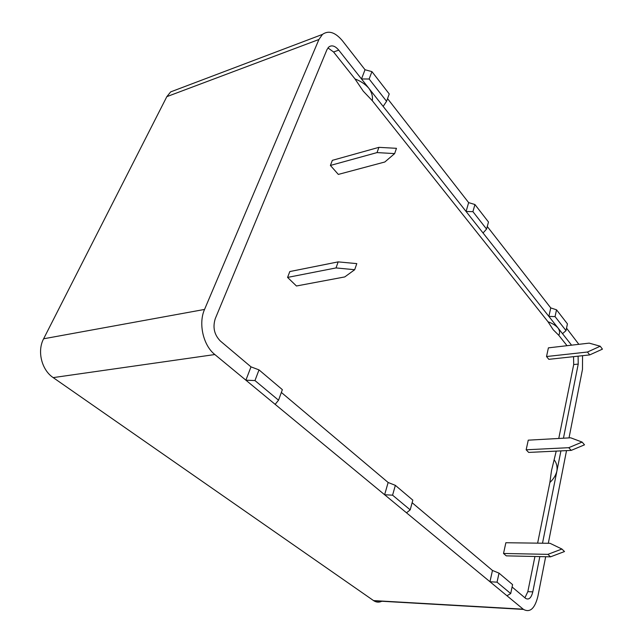 <?xml version="1.0" encoding="UTF-8"?>
<svg xmlns="http://www.w3.org/2000/svg" width="643" height="643" viewBox="0 0 643 643"><rect width="100%" height="100%" fill="white"/><g stroke="black" fill="none" stroke-linecap="round" stroke-linejoin="round"><path stroke-width="0.96" d="M381.813 601.253C379.105 602.563 376.452 602.411 373.848 600.795L53.192 377.61C41.642 369.99 36.956 351.15 43.62 338.789L166.834 96.651L170.676 91.893L177.026 89.49M571.579 345.17L562.512 333.677L566.017 330.623L567.431 323.879L556.533 309.813L550.754 307.925L548.873 316.396L483.046 232.983L486.566 229.085L488.487 222.02L474.936 204.53L468.643 202.617L466.087 211.491L383.156 106.408L386.572 101.305L389.232 93.95L371.935 71.63L365.031 69.741L342.51 40.863C335.308 32.238 328.629 30.084 322.473 34.4L170.676 91.893M468.643 202.617L387.544 98.612M550.754 307.925L487.265 226.497M578.853 344.326L566.531 328.155M166.834 96.651L318.928 39.488L322.473 34.4M318.928 39.488L204.546 309.436L43.62 338.789M53.192 377.61L214.834 354.542C203.26 345.468 198.197 323.509 204.546 309.436M214.834 354.542L523.217 609.186L373.535 600.586M545.674 556.725L537.902 596.27C534.863 608.519 530.065 612.9 523.506 609.419L523.217 609.186M548.31 543.287L566.523 450.622M569.023 437.891L582.478 369.395L582.542 355.692M365.031 69.741L361.495 78.96L338.74 50.122C335.22 45.966 331.957 44.873 328.951 46.851L326.99 49.583L215.268 318.655C212.568 327.311 214.256 334.77 220.348 341.007L251.003 366.864L245.891 380.182L254.966 380.568L278.54 400.203L275.156 404.351M578.089 356.174L578.234 364.083L573.701 364.549L558.767 438.462M524.921 597.813L527.831 591.648L532.798 591.873L539.839 556.597M542.507 543.214L560.921 450.888M563.453 438.204L578.234 364.083M532.798 591.873C531.279 597.926 528.908 600.112 525.677 598.44L512.093 586.995M412.131 502.713L492.466 570.454L489.966 581.73L497.047 582.18L510.711 593.561L506.957 595.764M281.345 392.447L388.139 482.491L384.618 494.74L392.576 495.174L410.194 509.851L406.513 512.817M383.156 106.408L361.495 78.96L369.138 79.017L371.935 71.63M254.966 380.568L259.008 369.886L251.003 366.864M368.833 88.26L368.833 88.26C371.823 92.504 372.972 96.643 372.281 100.686L363.255 91.161L355 78.944C360.643 81.066 365.248 84.169 368.833 88.26L368.833 88.26M562.512 333.677L548.873 316.396L555.054 316.605L556.533 309.813M483.046 232.983L466.087 211.491L472.918 211.651L474.936 204.53M548.013 321.773C552.385 323.357 555.721 325.43 558.028 327.994C559.804 330.598 560.045 333.034 558.759 335.284L553.181 329.714L548.021 321.773L372.281 100.686M386.572 101.305L369.138 79.017M486.566 229.085L472.918 211.651M566.017 330.623L555.054 316.605M510.711 593.561L512.592 584.632L499.016 573.138L497.047 582.18M554.395 460.147C556.637 463.177 557.473 466.826 556.894 471.094C555.785 475.37 553.446 479.164 549.878 482.491L551.517 470.588L556.219 451.105M492.466 570.454L499.016 573.138M410.194 509.851L412.83 500.15L395.357 485.352L392.576 495.174M388.139 482.491L395.357 485.352M278.54 400.203L282.357 389.65L259.008 369.886M589.197 343.129L548.407 347.855L546.518 356.535L587.453 352.026L600.216 346.223L589.197 343.129M546.518 356.535L548.833 359.333L589.703 354.912L602.435 349.149L600.216 346.223M587.453 352.026L589.703 354.912M550.046 543.311L505.864 542.732L503.525 553.462L547.884 554.362L561.902 549.034L550.046 543.311M503.525 553.462L506.258 555.857L550.537 556.83L564.514 551.541L561.902 549.034M547.884 554.362L550.537 556.83M330.398 165.444L338.322 174.414L384.827 161.996L394.649 153.597L377.039 152.592L330.398 165.444L332.351 160.34L378.904 147.343L396.466 148.316L394.649 153.597M378.904 147.343L377.039 152.592M287.574 277.414L289.816 271.555L338.17 261.878L336.016 267.93L287.574 277.414L296.447 285.99L344.769 276.924L354.695 269.714L336.016 267.93M354.695 269.714L356.793 263.614L338.17 261.878M570.679 437.803L528.257 440.166L526.159 449.787L568.75 447.689L582.108 442.079L570.679 437.803M526.159 449.787L528.667 452.415L571.185 450.397L584.511 444.827L582.108 442.079M568.75 447.689L571.185 450.397M355 78.944L333.58 51.995L327.938 47.904M527.831 591.648L534.936 556.492M537.628 543.15L549.878 482.491M573.556 356.664L573.701 364.549M567.03 345.693L558.759 335.284M338.74 50.122L333.58 51.995M523.506 609.419L373.848 600.795"/></g></svg>
